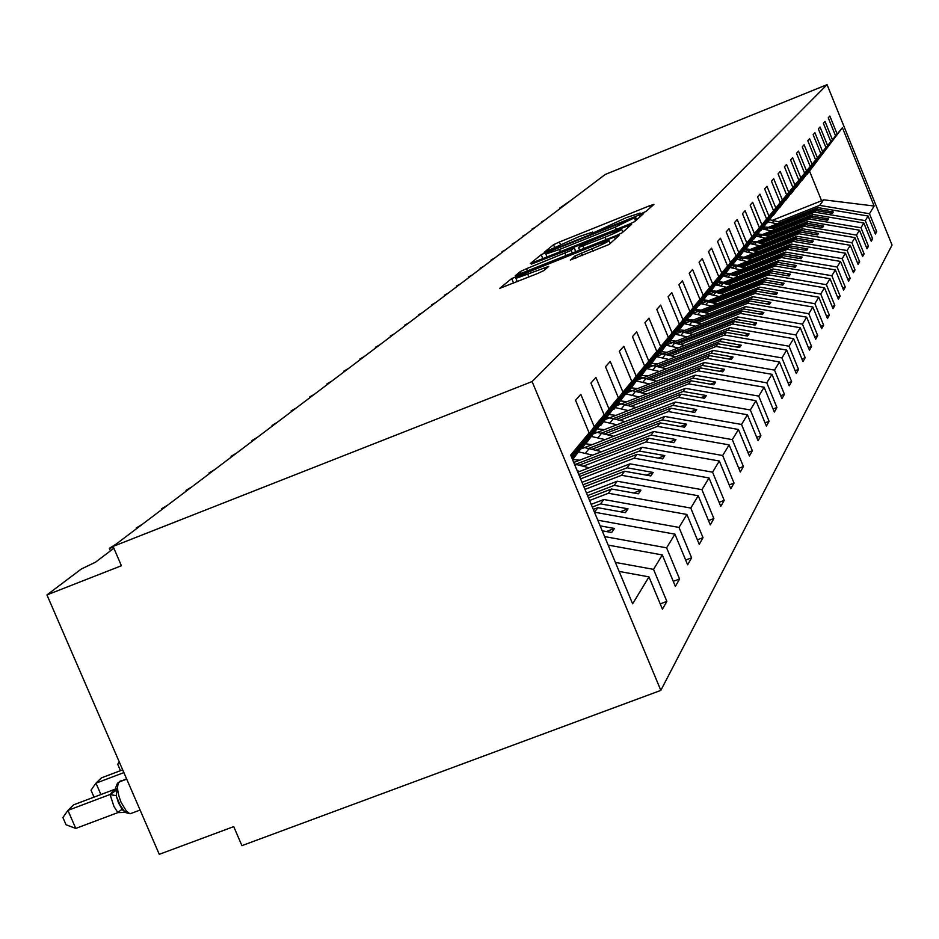 <?xml version="1.0" encoding="UTF-8"?>
<svg xmlns="http://www.w3.org/2000/svg" width="939" height="939" viewBox="0 0 939 939"><rect width="100%" height="100%" fill="white"/><g stroke="black" fill="none" stroke-linecap="round" stroke-linejoin="round"><path stroke-width="1.41" d="M641.983 213.282L646.102 211.369L653.896 204.397L649.577 205.782L559.386 242.004L553.541 244.703L544.139 252.356L578.987 236.64L592.732 232.039L591.37 233.388L594.399 232.379L626.09 217.731L640.116 213.036L638.884 214.315L641.983 213.282M570.337 259.986L609.024 244.492L619.012 235.572L614.446 236.992L511.72 278.554L499.665 288.379L537.39 273.589L543.822 270.596L548.728 266.406L515.934 278.402C516.685 277.298 522.401 274.552 533.07 270.162L596.688 244.68L609 240.607C608.202 241.722 602.545 244.433 592.016 248.765L574.961 256.007L570.396 260.126M827.059 84.674L532.096 381.551L660.833 690.388L892.05 245.056L827.059 84.674L605.221 174.466L113.091 546.404L121.413 565.736L46.95 594.915L81.247 569.046L95.496 562.191L113.877 548.247M532.096 381.551L113.091 546.404M628.52 224.491L634.553 221.686L643.602 213.599L639.213 214.984L547.191 251.922L541.204 254.692L530.277 263.601L628.52 224.491M631.607 224.315L622.111 232.813L615.914 235.701L515.347 275.679L520.347 271.559L526.568 268.671L571.182 250.396L574.198 247.79L569.785 249.258L531.404 264.105L631.607 224.315M619.141 571.428L648.978 576.875L632.628 603.8L570.677 455.098L589.105 432.891L575.537 400.249L580.807 394.357L594.246 426.705L571.534 457.164M589.105 432.891L571.346 456.718M594.246 426.705L604.117 414.803L590.936 383.042L595.925 377.466L608.988 408.946L572.074 458.443M604.117 414.803L571.898 458.021M572.567 459.629L592.45 433.442L582.309 447.821L631.806 381.445L619.329 351.303L623.813 346.291L636.184 376.175L587.086 442.011L644.6 366.034L632.452 336.643L636.712 331.878L648.755 361.022L600.819 425.297L656.772 351.386L644.929 322.699L648.978 318.168L660.716 346.62L613.895 409.392L668.345 337.43L656.795 309.436L660.657 305.116L672.113 332.899L626.336 394.239L679.378 324.143L668.11 296.794L671.796 292.675L682.97 319.812L638.203 379.802L689.907 311.466L678.897 284.728L682.418 280.796L693.334 307.335L649.542 366.01L699.954 299.353L689.214 273.214L692.571 269.458L703.229 295.398L660.363 352.841L709.567 287.768L699.062 262.204L702.278 258.601L712.701 283.989L670.728 340.235L718.769 276.688L708.499 251.664L711.574 248.225L721.774 273.073L680.634 328.169L727.572 266.077L717.525 241.569L720.483 238.271L730.46 262.603L690.142 316.596L736.023 255.901L726.187 231.886L729.016 228.717L738.782 252.568L699.262 305.504L744.134 246.135L734.498 222.602L737.221 219.562L746.787 242.931L708.018 294.858L751.916 236.745L742.479 213.681L745.096 210.759L754.463 233.682L716.422 284.623L759.405 227.731L750.155 205.101L752.667 202.296L761.858 224.785L724.509 274.775L766.6 219.057L757.538 196.85L759.956 194.15L768.959 216.216L732.303 265.303L773.536 210.712L764.639 188.915L766.963 186.309L775.802 207.977L739.791 256.183L780.203 202.671L771.482 181.274L773.724 178.762L782.398 200.03L747.01 247.391L786.647 194.913L778.079 173.891L780.239 171.473L788.76 192.378L753.982 238.917L792.856 187.436L784.441 166.79L786.53 164.454L794.887 184.983L760.696 230.748L762.222 228.881L771.482 230.935M608.988 408.946L618.332 397.678L605.514 366.75L610.233 361.468L622.944 392.126L572.626 459.605M618.332 397.678L572.414 459.265M586.464 442.246L587.086 442.011M600.232 425.52L600.819 425.297M766.917 222.954L804.629 173.245L796.518 153.292L798.467 151.12L806.531 170.957L773.466 215.219L810.228 166.508L802.246 146.883L804.124 144.782L812.059 164.29L779.523 207.836L815.639 159.994L807.786 140.697L809.606 138.655L817.411 157.846L785.38 200.711L820.862 153.691L813.151 134.7L814.911 132.728L822.587 151.613L791.061 193.798L825.933 147.587L818.339 128.901L820.052 126.988L827.599 145.58L796.554 187.119L830.839 141.672L823.374 123.279L825.029 121.436L832.447 139.735L801.871 180.64L835.593 135.955L828.245 117.833L829.841 116.049L837.154 134.066L807.035 174.361L842.412 127.727L874.139 206.028L823.738 199.819L821.59 200.746L809.594 171.25M794.887 184.983L798.843 180.218L790.579 159.923L792.598 157.67L800.814 177.847L767.186 222.848M798.843 180.218L762.222 228.881M660.223 603.894L666.854 601.394L653.544 569.363L662.3 554.937L608.179 545.101M615.385 562.414L653.544 569.363M673.286 581.37L679.566 579.011L666.62 547.824L674.918 534.15L597.803 520.206M604.622 536.58L666.62 547.824M685.658 560.043L691.597 557.801L679.014 527.425L686.879 514.455L603.824 499.501L591.194 504.349M594.469 512.189L679.014 527.425M697.384 539.819L703.018 537.671L690.764 508.058L698.24 495.745L617.24 481.226L586.488 493.057M589.586 500.487L608.402 493.257L690.764 508.058M708.522 520.593L713.875 518.563L701.938 489.665L709.039 477.951L629.987 463.843L582.027 482.341M584.962 489.395L621.595 475.287L701.938 489.665M719.11 502.318L724.204 500.37L712.56 472.176L719.333 461.014L642.135 447.293L577.79 472.164M580.584 478.867L634.142 458.185L712.56 472.176M729.18 484.9L734.028 483.057L722.678 455.509L729.134 444.875L653.708 431.517L573.752 462.481M583.154 466.249L646.091 441.905L722.678 455.509M738.782 468.303L743.406 466.53L732.314 439.616L738.477 429.475L664.765 416.458L581.558 448.736M595.972 450.215L657.488 426.376L732.314 439.616M747.949 452.457L752.35 450.767L741.528 424.451L747.409 414.756L675.317 402.068L593.906 433.712M608.214 434.898L668.357 411.552L741.528 424.451M756.693 437.328L760.907 435.708L750.331 409.956L755.954 400.695L685.411 388.323L605.479 419.428M619.904 420.261L678.756 397.385L750.331 409.956M765.062 422.843L769.088 421.294L758.747 396.094L764.135 387.22L695.071 375.154L617.005 405.578M631.102 406.258L688.71 383.828L758.747 396.094M773.067 408.981L776.917 407.491L766.799 382.83L771.964 374.321L704.332 362.536L627.862 392.385M641.818 392.854L698.229 370.846L766.799 382.83M780.732 395.695L784.429 394.274L774.522 370.107L779.476 361.949L713.217 350.435L638.262 379.732M652.089 380.002L707.36 358.416L774.522 370.107M631.877 387.889L631.114 388.183M788.079 382.959L791.636 381.586L781.929 357.912L786.682 350.071L721.739 338.815L647.922 367.712M661.948 367.665L716.117 346.479L781.929 357.912M642.323 375.342L641.56 375.635M795.133 370.729L798.537 369.403L789.042 346.198L793.608 338.674L729.92 327.664L657.699 355.963M671.408 355.822L724.521 335.023L789.042 346.198M652.347 363.287L651.513 363.616M801.918 358.968L805.181 357.7L795.873 334.941L800.263 327.711L737.796 316.936L667.054 344.695M680.505 344.437L732.596 324.014L795.873 334.941M661.96 351.702L660.974 352.102M808.432 347.676L811.578 346.456L802.446 324.119L806.671 317.159L745.366 306.619L675.927 333.897M689.249 333.498L740.366 313.426L802.446 324.119M671.209 340.575L669.718 341.162M814.688 336.808L817.716 335.622L808.772 313.708L812.834 307.006L752.655 296.677L684.273 323.579M697.665 322.957L747.843 303.238L808.772 313.708M680.106 329.859L678.651 330.434M820.721 326.338L823.632 325.199L814.852 303.684L818.773 297.229L759.686 287.111L692.736 313.462M705.776 312.816L755.05 293.426L814.852 303.684M688.674 319.542L687.242 320.105M826.531 316.243L829.337 315.152L820.721 294.013L824.501 287.792L766.459 277.874L701.057 303.661M713.581 303.039L761.987 283.965L820.721 294.013M696.914 309.6L695.412 310.199M832.13 306.525L834.841 305.457L826.379 284.693L830.029 278.695L772.985 268.977L709.062 294.2M721.129 293.602L768.677 274.857L826.379 284.693M704.86 300.011L703.252 300.644M837.541 297.135L840.147 296.114L831.837 275.714L835.358 269.916L779.3 260.373L716.786 285.069M728.394 284.494L775.133 266.054L831.837 275.714M712.525 290.761L710.717 291.477M842.753 288.073L845.276 287.088L837.107 267.028L840.511 261.429L785.391 252.075L724.227 276.254M735.425 275.702L781.365 257.556L837.107 267.028M719.931 281.829L718.135 282.533M847.788 279.317L850.218 278.367L842.201 258.636L845.487 253.225L791.284 244.046L731.411 267.732M742.209 267.216L787.398 249.351L842.201 258.636M727.079 273.202L725.201 273.942M852.659 270.855L855.006 269.927L847.119 250.537L850.3 245.302L796.976 236.288L738.347 259.504M748.77 259L793.22 241.405L847.119 250.537M733.981 264.857L731.739 265.737M857.366 262.674L859.643 261.781L851.884 242.696L854.96 237.626L802.493 228.776L745.05 251.535M755.12 251.053L798.854 233.729L851.884 242.696M740.66 256.781L738.477 257.65M861.92 254.751L864.115 253.882L856.485 235.102L859.467 230.196L807.822 221.498L751.529 243.835M761.259 243.365L804.3 226.299L856.485 235.102M747.115 248.976L744.991 249.821M866.321 247.086L868.458 246.241L860.957 227.754L863.833 223.001L812.998 214.456L757.796 236.37M767.21 235.924L809.582 219.104L860.957 227.754M753.371 241.417L751.235 242.262M870.594 239.656L872.66 238.846L865.277 220.642L868.07 216.029L875.383 234.046L876.733 231.663L869.467 213.74L874.139 206.028M772.973 228.705L814.7 212.144L865.277 220.642M759.428 234.093L757.245 234.95M874.725 232.449L876.733 231.663M778.56 221.71L819.653 205.383L869.467 213.74M765.285 226.992L762.949 227.919M46.95 594.915L159.266 854.326L233.729 826.625L241.922 845.652L660.833 690.388M115.943 544.233L109.347 548.341L113.455 547.261M571.546 199.925L559.597 208.176L560.994 207.895M553.799 213.329L552.144 214.573M544.726 220.184L541.51 221.874L543.024 221.475M535.359 227.261L532.084 228.987L533.598 228.588M525.699 234.562L522.354 236.323L523.88 235.935M515.722 242.098L512.307 243.917L513.844 243.518M505.417 249.891L501.931 251.746L503.48 251.359M494.759 257.943L491.191 259.845L492.752 259.457M483.749 266.277L480.099 268.225L481.672 267.838M472.34 274.892L468.608 276.899L470.193 276.512M460.533 283.813L456.706 285.879L458.302 285.503M448.29 293.062L444.382 295.186L445.99 294.811M435.602 302.651L431.6 304.835L433.208 304.459M422.444 312.605L418.336 314.847L419.956 314.483M408.782 322.922L404.568 325.246L406.2 324.882M394.58 333.662L390.26 336.056L391.903 335.681M379.826 344.813L375.389 347.289L377.032 346.925M364.461 356.421L359.907 358.98L361.55 358.616M348.463 368.511L343.78 371.151L345.435 370.799M331.796 381.117L326.983 383.851L328.638 383.499M314.401 394.251L309.447 397.091L311.102 396.751M296.243 407.984L291.137 410.918L292.792 410.578M277.263 422.327L272.005 425.379L273.66 425.038M257.403 437.328L251.992 440.497L253.636 440.18M236.616 453.044L231.029 456.342L232.672 456.025M214.82 469.512L209.045 472.951L210.676 472.646M191.943 486.801L185.981 490.393L187.589 490.099M167.893 504.982L161.731 508.727L163.316 508.433M142.599 524.091L136.225 528.011L137.787 527.741M666.854 601.394L662.429 609.2L648.978 576.875M679.566 579.011L675.364 586.394L662.3 554.937M691.597 557.801L687.63 564.797L674.918 534.15M703.018 537.671L699.25 544.327L686.879 514.455M713.875 518.563L710.295 524.878L698.24 495.745M724.204 500.37L720.788 506.379L709.039 477.951M734.028 483.057L730.777 488.785L719.333 461.014M743.406 466.53L740.308 472L729.134 444.875M752.35 450.767L749.392 455.99L738.477 429.475M760.907 435.708L758.078 440.696L747.409 414.756M769.088 421.294L766.377 426.06L755.954 400.695M776.917 407.491L774.323 412.068L764.135 387.22M784.429 394.274L781.941 398.652L771.964 374.321M791.636 381.586L789.241 385.788L779.476 361.949M798.537 369.403L796.249 373.44L786.682 350.071M805.181 357.7L802.986 361.585L793.608 338.674M811.578 346.456L809.453 350.188L800.263 327.711M817.716 335.622L815.674 339.214L806.671 317.159M823.632 325.199L821.672 328.662L812.834 307.006M829.337 315.152L827.447 318.485L818.773 297.229M834.841 305.457L833.01 308.673L824.501 287.792M840.147 296.114L838.386 299.212L830.029 278.695M845.276 287.088L843.574 290.081L835.358 269.916M850.218 278.367L848.574 281.266L840.511 261.429M855.006 269.927L853.422 272.733L845.487 253.225M859.643 261.781L858.105 264.493L850.3 245.302M864.115 253.882L862.624 256.511L854.96 237.626M868.458 246.241L867.014 248.788L859.467 230.196M872.66 238.846L871.263 241.3L863.833 223.001M622.944 392.126L631.806 381.445M636.184 376.175L644.6 366.034M648.755 361.022L656.772 351.386M660.716 346.62L668.345 337.43M672.113 332.899L679.378 324.143M682.97 319.812L689.907 311.466M693.334 307.335L699.954 299.353M703.229 295.398L709.567 287.768M712.701 283.989L718.769 276.688M721.774 273.073L727.572 266.077M730.46 262.603L736.023 255.901M738.782 252.568L744.134 246.135M746.787 242.931L751.916 236.745M754.463 233.682L759.405 227.731M761.858 224.785L766.6 219.057M768.959 216.216L773.536 210.712M775.802 207.977L780.203 202.671M782.398 200.03L786.647 194.913M788.76 192.378L792.856 187.436M800.814 177.847L804.629 173.245M806.531 170.957L810.228 166.508M812.059 164.29L815.639 159.994M817.411 157.846L820.862 153.691M822.587 151.613L825.933 147.587M827.599 145.58L830.839 141.672M832.447 139.735L835.593 135.955M837.154 134.066L842.412 127.727M602.216 530.793L611.665 532.507L614.47 528.457L600.162 525.863M572.297 458.983L580.795 447.574L572.191 458.737M594.528 512.166L597.814 507.694L625.386 512.659L628.038 508.821L600.608 503.879L603.824 499.501M593.307 509.419L597.814 507.694M592.321 507.06L600.608 503.879M608.402 493.257L611.524 489.008L638.414 493.832L640.938 490.181L614.188 485.381L617.24 481.226M588.495 497.858L611.524 489.008M587.568 495.628L614.188 485.381M621.595 475.287L624.552 471.249L650.786 475.932L653.192 472.458L627.088 467.798L629.987 463.843M583.929 486.907L624.552 471.249M583.049 484.782L627.088 467.798M634.142 458.185L636.959 454.347L662.57 458.901L664.859 455.591L639.365 451.06L642.135 447.293M579.598 476.496L636.959 454.347M578.753 474.477L639.365 451.06M646.091 441.905L648.779 438.243L673.791 442.68L675.974 439.522L651.079 435.109L653.708 431.517M579.105 465.204L648.779 438.243M575.63 464.312L651.079 435.109M657.488 426.376L660.047 422.879L684.496 427.198L686.585 424.193L662.241 419.886L664.765 416.458M592.098 449.218L660.047 422.879M588.8 448.373L662.241 419.886M668.357 411.552L670.81 408.207L694.719 412.421L696.715 409.545L672.911 405.355L675.317 402.068M604.516 433.947L670.81 408.207M601.359 433.137L672.911 405.355M678.756 397.385L681.104 394.18L704.496 398.289L706.398 395.542L683.111 391.457L685.411 388.323M616.371 419.357L681.104 394.18M613.367 418.594L683.111 391.457M688.71 383.828L690.951 380.764L713.84 384.779L715.659 382.138L692.865 378.159L695.071 375.154M627.721 405.402L690.951 380.764M624.834 404.662L692.865 378.159M698.229 370.846L700.377 367.924L722.795 371.832L724.544 369.309L702.219 365.412L704.332 362.536M638.579 392.033L700.377 367.924M635.82 391.328L702.219 365.412M707.36 358.416L709.426 355.599L731.375 359.414L733.054 356.996L711.187 353.193L713.217 350.435M648.99 379.203L709.426 355.599M646.337 378.534L711.187 353.193M716.117 346.479L718.1 343.78L739.615 347.512L741.223 345.188L719.79 341.467L721.739 338.815M658.967 366.914L718.1 343.78M656.431 366.269L719.79 341.467M724.521 335.023L726.422 332.429L747.526 336.08L749.064 333.85L728.054 330.211L729.92 327.664M668.556 355.095L726.422 332.429M666.115 354.484L728.054 330.211M732.596 324.014L734.427 321.525L755.12 325.094L756.611 322.946L735.988 319.389L737.796 316.936M677.758 343.744L734.427 321.525M675.411 343.158L735.988 319.389M740.366 313.426L742.127 311.032L762.433 314.518L763.865 312.452L743.629 308.978L745.366 306.619M686.609 332.829L742.127 311.032M684.355 332.253L743.629 308.978M747.843 303.238L749.545 300.926L769.464 304.353L770.849 302.358L750.989 298.954L752.655 296.677M695.13 322.323L749.545 300.926M692.959 321.772L750.989 298.954M755.05 293.426L756.681 291.207L776.248 294.553L777.574 292.639L758.078 289.294L759.686 287.111M703.323 312.194L756.681 291.207M701.233 311.678L758.078 289.294M761.987 283.965L763.56 281.829L782.774 285.116L784.053 283.261L764.909 279.986L766.459 277.874M711.234 302.44L763.56 281.829M709.215 301.935L764.909 279.986M768.677 274.857L770.191 272.78L789.077 276.007L790.309 274.223L771.494 271.007L772.985 268.977M718.851 293.027L770.191 272.78M716.903 292.545L771.494 271.007M775.133 266.054L776.6 264.059L795.157 267.216L796.342 265.491L777.856 262.345L779.3 260.373M726.199 283.954L776.6 264.059M724.333 283.484L777.856 262.345M781.365 257.556L782.786 255.631L801.026 258.73L802.176 257.063L783.995 253.976L785.391 252.075M733.3 275.174L782.786 255.631M731.493 274.728L783.995 253.976M787.398 249.351L788.76 247.485L806.695 250.525L807.81 248.917L789.934 245.889L791.284 244.046M740.167 266.699L788.76 247.485M738.406 266.265L789.934 245.889M793.22 241.405L794.535 239.609L812.188 242.591L813.256 241.041L795.673 238.06L796.976 236.288M746.787 258.507L794.535 239.609M745.096 258.084L795.673 238.06M798.854 233.729L800.134 231.992L817.493 234.914L818.526 233.412L801.225 230.489L802.493 228.776M753.207 250.584L800.134 231.992M751.564 250.173L801.225 230.489M804.3 226.299L805.545 224.609L822.623 227.496L823.632 226.041L806.601 223.165L807.822 221.498M759.405 242.908L805.545 224.609M757.82 242.508L806.601 223.165M809.582 219.104L810.78 217.472L827.599 220.301L828.574 218.893L811.812 216.076L812.998 214.456M765.414 235.478L810.78 217.472M763.876 235.09L811.812 216.076M814.7 212.144L815.862 210.559L832.424 213.341L833.363 211.968L816.86 209.197L818.01 207.625L763.865 229.139M771.236 228.271L815.862 210.559M769.745 227.907L816.86 209.197M818.01 207.625L868.07 216.029M819.653 205.383L823.738 199.819M772.539 220.242L821.59 200.746M830.663 213.036L833.363 211.968M825.792 219.996L828.574 218.893M820.756 227.179L823.632 226.041M815.557 234.597L818.526 233.412M810.181 242.25L813.256 241.041M804.629 250.173L807.81 248.917M798.889 258.366L802.176 257.063M792.939 266.84L796.342 265.491M786.776 275.608L790.309 274.223M780.391 284.705L784.053 283.261M773.771 294.13L777.574 292.639M766.905 303.907L770.849 302.358M759.768 314.06L763.865 312.452M752.35 324.612L756.611 322.946M744.639 335.575L749.064 333.85M736.61 346.996L741.223 345.188M728.241 358.874L733.054 356.996M719.52 371.257L724.544 369.309M710.424 384.18L715.659 382.138M700.917 397.667L706.398 395.542M690.987 411.763L696.715 409.545M680.587 426.506L686.585 424.193M669.695 441.952L675.974 439.522M658.262 458.138L664.859 455.591M646.267 475.122L653.192 472.458M633.649 492.975L640.938 490.181M620.362 511.755L628.038 508.821M606.371 531.544L614.47 528.457M635.55 217.238L551.533 250.69L545.829 254.058L559.597 249.445L615.362 227.074L635.55 217.238L636.619 219.832M605.103 237.203C615.315 233.001 620.832 230.372 621.63 229.304L609.552 233.318L581.487 244.95L578.506 247.556L605.103 237.203L606.101 239.621M768.008 221.85L777.116 223.881M769.64 219.749L781.013 222.32M768.313 227.367L766.083 227.062M764.006 226.722L775.508 229.339M762.55 234.48L759.217 234.069M756.212 236.123L765.672 238.224M758.102 233.905L769.827 236.569M756.599 241.816L752.174 241.335M750.12 243.612L759.674 245.748M751.986 241.311L763.959 244.046M750.461 249.398L745.683 248.882M743.77 251.347L753.477 253.507M745.636 248.952L757.914 251.758M744.122 257.216L739.181 256.699M737.209 259.328L747.068 261.535M739.075 256.852L751.658 259.727M737.561 265.303L732.737 264.775M730.366 267.58L740.448 269.833M732.514 265.044L745.202 267.967M730.788 273.66L725.87 273.12M723.276 276.113L733.605 278.425M725.565 273.495L738.524 276.489M723.781 282.299L718.734 281.759M715.929 284.94L726.516 287.311M718.37 282.252L731.61 285.303M716.527 291.254L711.304 290.691M708.605 294.13L719.18 296.513M710.846 291.301L724.45 294.435M709.015 300.515L703.827 299.952M700.811 303.626L711.574 306.055M703.217 300.703L717.032 303.896M701.222 310.128L695.94 309.541M692.689 313.462L703.687 315.938M695.212 310.433L709.356 313.708M693.146 320.082L687.7 319.483M684.202 323.662L695.494 326.209M686.914 320.528L701.386 323.896M684.766 330.422L679.12 329.8M675.611 334.284L686.996 336.866M678.216 331.009L693.111 334.472M676.068 341.162L670.2 340.517M666.549 345.306L678.158 347.946M669.178 341.89L684.519 345.458M667.03 352.313L661.326 351.667M657.1 356.773L668.967 359.473M659.765 353.205L675.587 356.879M657.617 363.909L651.807 363.252M647.194 368.687L659.401 371.468M650.351 365.025L666.303 368.769M647.84 375.987L641.807 375.307M636.877 381.093L649.448 383.957M640.257 377.302L656.631 381.152M637.64 388.57L631.571 387.877M626.466 394.087L639.06 396.986M629.693 390.084L646.56 394.063M627.017 401.681L620.808 400.965M615.35 407.608L628.226 410.578M618.613 403.418L636.055 407.526M615.925 415.367L609.587 414.627M603.742 421.728L616.9 424.768M607.333 417.374L625.092 421.588M604.34 429.651L597.72 428.888M591.511 436.482L605.068 439.616M595.361 431.94L613.636 436.295M592.227 444.593L585.302 443.807M578.835 451.941L592.685 455.145M582.79 447.175L601.653 451.671M579.563 460.227L572.767 459.429M574.398 464.019L589.117 467.786M577.203 470.768L579.715 471.413M120.474 770.673L117.692 764.252L119.288 761.987M122.692 769.839L101.4 777.891L95.966 783.161L123.889 772.597M94.029 797.141L91.013 790.204L95.966 783.161L100.907 794.535M121.53 780.673L117.434 783.279L115.603 787.927L116.999 789.734L116.213 795.603L118.49 802.857L122.117 809.207L124.535 811.566L126.824 812.388L117.891 812.599L113.983 806.542L110.039 794.5L115.098 789.441M115.227 789.136L73.653 804.829L67.925 810.392L110.039 794.5M75.766 828.433L66.035 824.747L62.901 817.552L67.925 810.392L75.766 828.433L117.891 812.599M126.824 812.388L125.779 812.481M110.356 794.382L116.999 789.734M640.21 213.951L639.964 213.329M592.802 232.989L592.544 232.367M554.573 247.192L553.541 244.703M560.383 244.386L559.386 242.004M650.316 207.589L649.577 205.782M542.918 258.812L541.204 254.692M547.449 252.556L547.191 251.922M639.975 216.839L639.213 214.984M560.548 251.746L559.597 249.445M616.313 229.386L615.362 227.074M635.515 220.829L634.435 218.224M521.215 273.636L520.347 271.559M527.565 271.089L526.568 268.671M566.017 255.69L565.008 253.272M572.321 253.154L571.182 250.396M575.748 251.781L574.14 247.908M627.909 227.625L627.135 225.724M579.715 250.197L578.624 247.567M583.988 248.483L582.978 246.065M575.865 258.19L574.961 256.007M582.344 255.608L581.288 253.049M593.072 251.312L592.016 248.765M528.927 276.982L527.871 274.446M544.925 269.669L544.197 267.908M513.61 283.108L511.72 278.554M518.469 276.653L518.035 275.62M615.256 238.94L614.446 236.992M773.994 220.583L772.292 222.684M768.337 227.555L766.588 229.726M762.503 234.75L760.696 236.98M756.482 242.18L754.616 244.48M750.261 249.844L748.336 252.227M743.841 257.767L741.845 260.232M737.197 265.96L735.131 268.507M730.331 274.434L728.195 277.064M723.218 283.202L721.011 285.925M715.858 292.275L713.57 295.104M708.229 301.689L705.858 304.612M700.33 311.443L697.865 314.483M692.125 321.561L689.566 324.718M683.604 332.066L680.951 335.34M674.754 342.981L671.995 346.385M665.551 354.332L662.676 357.876M655.974 366.151L652.981 369.837M645.997 378.452L642.886 382.29M635.609 391.27L632.358 395.272M624.764 404.639L621.372 408.829M613.437 418.606L609.892 422.973M601.606 433.208L597.897 437.774M589.223 448.478L585.349 453.255M576.253 464.465L575.149 465.838M126.706 779.124L119.065 782.011C116.6 785.802 117.281 792.575 121.096 802.34L126.331 811.014L129.641 813.585L131.39 813.327M118.185 782.504L126.554 778.783M117.786 812.47L122.117 809.207M110.063 794.664L116.213 795.603M111.753 792.352L115.356 789.558L115.603 787.927M112.422 791.683L114.804 790.251M522.6 236.91L522.354 236.323M512.553 244.504L512.307 243.917M502.177 252.345L501.931 251.746M491.449 260.455L491.191 259.845M480.345 268.836L480.099 268.225M468.866 277.521L468.608 276.899M456.976 286.501L456.706 285.879M444.652 295.82L444.382 295.186M431.87 305.48L431.6 304.835M418.606 315.492L418.336 314.847M404.85 325.903L404.568 325.246M390.542 336.714L390.26 336.056M375.67 347.958L375.389 347.289M360.189 359.649L359.907 358.98M344.073 371.832L343.78 371.151M327.265 384.532L326.983 383.851M309.741 397.784L309.447 397.091M291.43 411.611L291.137 410.918M272.298 426.071L272.005 425.379M252.286 441.201L251.992 440.497M231.323 457.047L231.029 456.342M209.35 473.655L209.045 472.951M186.274 491.085L185.981 490.393M162.024 509.408L161.731 508.727M136.519 528.692L136.225 528.011M110.438 550.864L109.347 548.341M640.457 213.869L640.14 213.094M593.084 232.884L592.755 232.097M636.665 219.796L635.586 217.167M547.097 257.133L545.829 254.058M575.842 251.746L574.21 247.814M622.815 232.179L621.653 229.362M579.621 250.232L578.506 247.556M610.186 243.471L609.024 240.677M517.283 281.641L515.934 278.402M140.099 810.052L130.228 813.761L126.249 812.763M118.619 802.939L124.535 811.566L121.929 809.289L116.342 796.284L118.619 802.939M119.57 781.424L121.061 780.849"/></g></svg>
